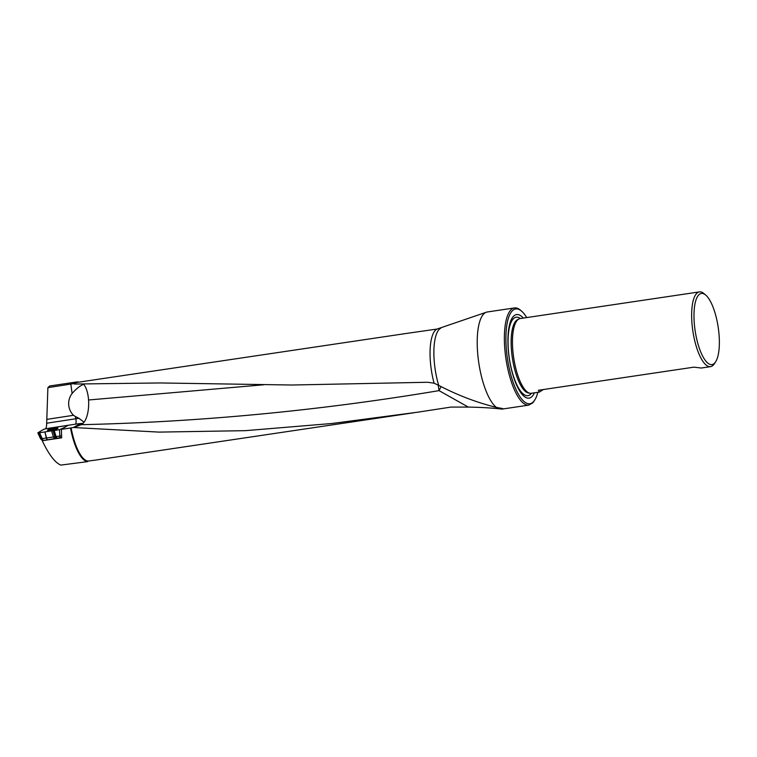 <?xml version="1.0" encoding="UTF-8"?>
<svg xmlns="http://www.w3.org/2000/svg" width="757" height="757" viewBox="0 0 757 757"><rect width="100%" height="100%" fill="white"/><g stroke="black" fill="none" stroke-linecap="round" stroke-linejoin="round"><path stroke-width="1.14" d="M534.688 400.112L533.874 401.371A49.12 15.906 -98.5 0 1 532.673 402.923L528.679 405.137A49.12 15.906 -98.5 0 1 506.357 361.401A49.12 15.906 -98.5 0 1 512.64 308.563A49.12 15.906 -98.5 0 1 514.476 307.938A49.12 15.906 -98.5 0 1 520.305 310.067L521.45 311.032A47.928 15.528 81.5 0 0 513.975 309.566A47.928 15.528 81.5 0 0 509.518 369.605A47.928 15.528 81.5 0 0 534.688 400.112A47.928 15.528 81.5 0 0 537.82 392.325M42.506 440.546L42.241 440.706C48.789 454.493 54.968 462.622 60.787 465.101L87.67 461.628A40.253 13.039 -98.5 0 1 70.515 427.998L71.111 427.856A39.78 12.888 -98.5 0 0 88.086 461.089L87.67 461.628M49.678 385.994L47.89 387.65L73.845 383.6A40.253 13.039 -98.5 0 1 76.779 381.963A40.253 13.039 -98.5 0 1 78.823 382.143M46.679 423.22C46.612 426.172 46.234 428.008 45.543 428.755L75.435 424.175A4.76 1.382 81.3 0 0 75.832 418.763L46.679 423.22L47.89 387.65M42.241 440.706L61.648 437.82L61.402 429.351L70.515 427.998M700.045 293.905A35.967 11.648 81.5 0 0 696.695 338.966A35.967 11.648 81.5 0 0 715.592 361.865A35.967 11.648 81.5 0 0 718.204 327.308A35.967 11.648 81.5 0 0 705.656 295.012A35.967 11.648 81.5 0 0 700.045 293.905M483.912 313.057L437.13 329.04A39.78 12.888 81.5 0 0 434.083 383.184L438.691 385.37C457.493 395.192 476.74 402.535 496.422 407.408A49.12 15.906 81.5 0 1 477.989 356.613A49.12 15.906 81.5 0 1 486.344 312.215A49.12 15.906 81.5 0 1 487.063 312.016L514.476 307.938M434.083 383.184L427.61 382.266L291.899 385.02L160.276 382.957L74.337 384.045A39.78 12.888 -98.5 0 1 77.299 382.37L405.828 333.534M437.13 329.04L405.828 333.525M75.435 424.175A14.279 1.628 169.3 0 1 82.873 423.39A5.167 0.587 -10.7 0 0 78.69 424.582L73.382 427.516L159.074 432.105L245.514 430.657L331.888 423.494L417.552 412.215L451.049 407.077L468.318 407.077C481.405 407.332 492.627 408.014 501.986 409.102A49.12 15.906 81.5 0 0 502.478 408.979M502.724 408.572L496.422 407.408M501.986 409.102L528.679 405.137M73.382 427.516L71.111 427.856M96.376 459.963L88.086 461.089M73.845 383.6L74.337 384.045M526.702 317.58A47.928 15.528 81.5 0 0 521.45 311.032M534.433 392.826A42.25 13.683 -98.5 0 1 530.61 397.605A42.25 13.683 -98.5 0 1 510.123 363.369A42.25 13.683 -98.5 0 1 515.015 315.101A42.25 13.683 -98.5 0 1 523.314 318.082M715.592 361.865L714.343 363.776A37.784 12.235 -98.5 0 1 711.949 366.161A37.784 12.235 -98.5 0 1 710.53 366.643A37.784 12.235 -98.5 0 1 693.223 333.317A37.784 12.235 -98.5 0 1 698.011 292.391A37.784 12.235 -98.5 0 1 699.421 291.899L520.229 318.536A37.784 12.235 81.5 0 0 518.961 318.952A37.784 12.235 81.5 0 0 514.438 362.187A37.784 12.235 81.5 0 0 530.004 393.262A37.784 12.235 81.5 0 0 531.348 393.28L539.372 392.088L543.365 389.533M710.53 366.643L701.237 368.034L693.98 367.145L538.397 390.271L539.372 392.088M699.421 291.899A37.784 12.235 -98.5 0 1 703.906 293.546L705.656 295.012M70.808 384.026L72.123 393.479A15.944 15.235 90.4 0 0 73.524 415.29L46.679 419.397M75.407 416.511L78.936 418.318A19.039 2.167 -10.7 0 0 75.832 418.763L75.407 416.511A17.42 16.55 -121.1 0 1 73.524 415.29M61.402 429.351L68.045 425.349L45.543 428.755M72.123 393.479C76.135 388.833 79.977 385.777 83.658 384.31L83.97 384.178M82.873 423.39L84.074 422.207L78.936 418.318M78.69 424.582A21.423 20.117 -118.9 0 0 81.15 424.686A21.423 8.989 90.1 0 0 83.109 423.333M73.808 427.554L81.15 424.686C200.368 421.98 319.662 410.625 439.032 390.631L468.318 407.077M438.123 385.058A21.423 5.744 -95.5 0 1 439.032 390.631A21.423 3.511 -59.6 0 0 441.047 386.666M84.074 422.207A21.423 8.989 90.1 0 0 88.56 399.989A21.423 8.989 90.1 0 0 83.658 384.31M47.663 429.995A5.356 0.606 169.3 0 1 53.397 428.481A5.356 0.606 169.3 0 1 57.986 428.225A5.356 0.606 169.3 0 1 52.839 429.825A5.356 0.606 169.3 0 1 47.464 430.213A5.356 0.606 169.3 0 1 47.663 429.995M61.544 435.795L46.328 438.019L44.9 431.935L38.976 432.843L41.701 438.776L40.594 438.729M44.9 431.935L46.584 437.981M53.378 436.827L51.571 430.799L45.146 431.897M51.571 430.799L52.99 430.629L54.797 436.647M55.195 436.628L52.99 430.629M53.321 430.61L54.211 430.515L56.075 436.534M59.85 435.956L59.51 429.702L54.211 430.515M59.51 429.702L65.093 427.137M65.471 426.778L67.6 425.595L66.616 425.585L45.94 428.746L43.565 429.38L37.926 432.777L38.976 432.843M46.328 438.019L42.241 438.653L39.534 432.758L42.269 438.644L41.701 438.776M61.629 437.48L43.575 440.451L42.392 440.508L40.651 438.937M50.359 429.673L54.012 429.247M50.341 429.56L54.75 428.632L55.554 428.746L54.002 429.238M49.953 429.465L56.273 428.471L49.953 429.465M440.886 328.141A40.159 13.011 81.5 0 0 438.691 385.37M531.471 393.262A39.667 12.85 -98.5 0 1 529.37 395.192A39.667 12.85 -98.5 0 1 508.846 354.645A39.667 12.85 -98.5 0 1 520.362 318.517M530.004 393.262L528.443 392.987A37.273 12.074 -98.5 0 1 512.338 357.91A37.273 12.074 -98.5 0 1 517.542 319.672L518.961 318.952M88.56 399.989L263.824 384.764M41.73 438.776L43.575 440.451M46.991 439.921L46.347 438.019M41.569 438.823L38.834 432.862M59.614 437.991L60.049 435.947M56.018 436.543L57.087 438.379M54.731 436.647L55.744 438.492M56.311 438.464L55.242 436.628M54.495 438.653L53.482 436.798M46.565 437.981L47.218 439.893M52.413 429.522L52.318 429.001M51.533 429.702L51.448 429.219L51.542 429.702M76.779 381.963L49.64 385.994M482.616 313.512L486.344 312.215M95.306 460.114L414.297 412.697M40.594 438.842L37.85 432.862M49.148 429.815L48.476 430.383M56.273 428.471L57.106 428.746"/></g></svg>
